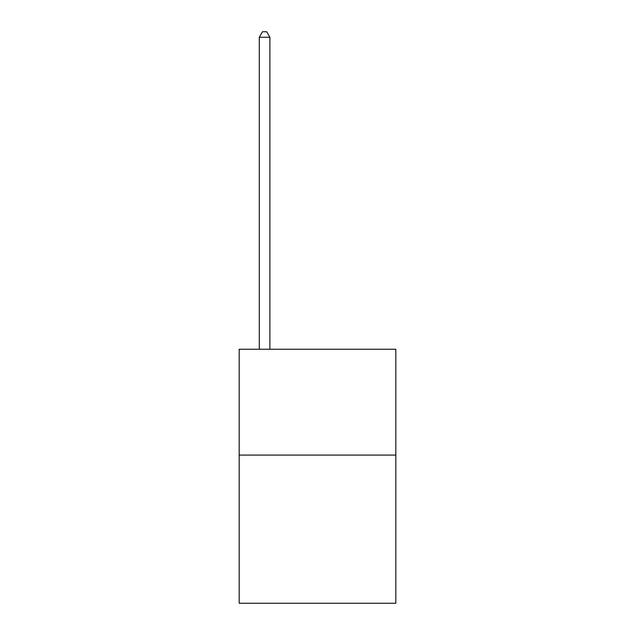 <?xml version="1.0" encoding="UTF-8"?>
<svg xmlns="http://www.w3.org/2000/svg" width="635" height="635" viewBox="0 0 635 635"><rect width="100%" height="100%" fill="white"/><g stroke="black" fill="none" stroke-linecap="round" stroke-linejoin="round"><path stroke-width="0.95" d="M395.819 455.081L395.819 603.25L239.181 603.25L239.181 349.25L395.819 349.25L395.819 455.081L239.181 455.081M269.875 349.25L269.875 37.251L259.294 37.251L259.294 349.25M259.294 37.251L262.469 31.75L266.7 31.75L269.875 37.251"/></g></svg>
